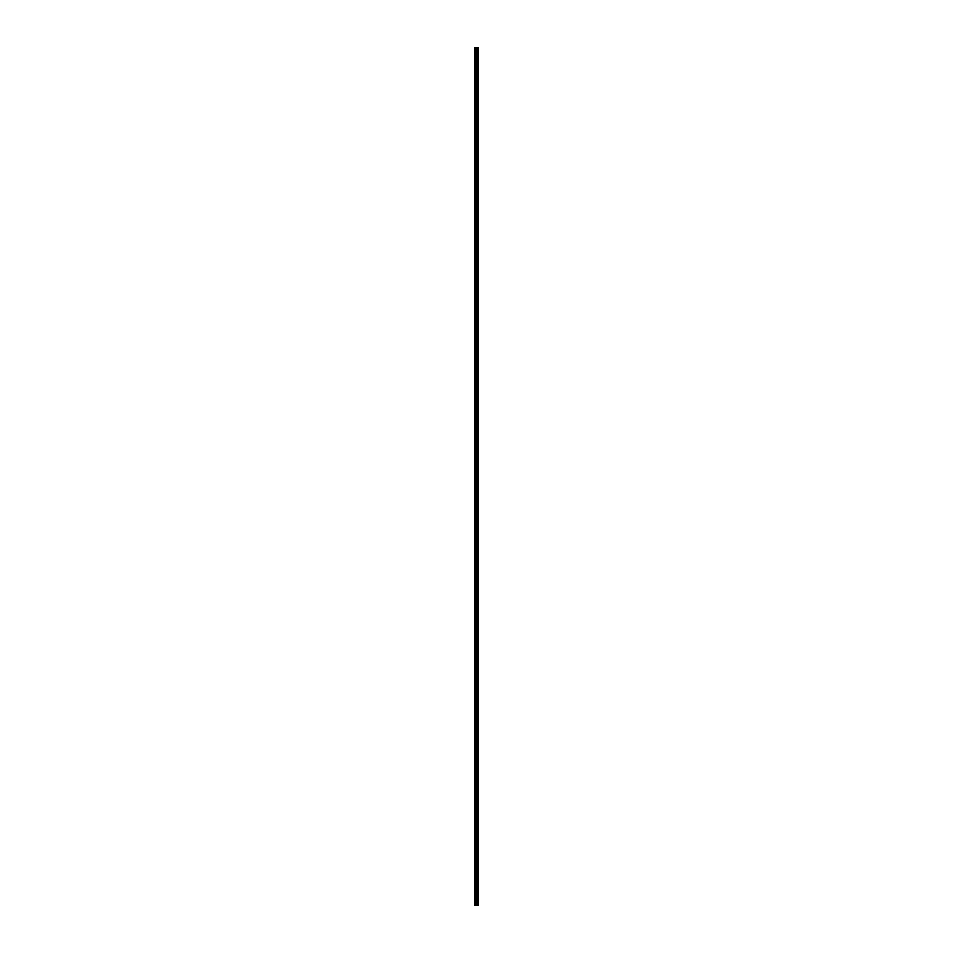 <?xml version="1.0" encoding="UTF-8"?>
<svg xmlns="http://www.w3.org/2000/svg" width="953" height="953" viewBox="0 0 953 953"><rect width="100%" height="100%" fill="white"/><g stroke="black" fill="none" stroke-linecap="round" stroke-linejoin="round"><path stroke-width="1.43" d="M476 905.35L478.418 905.35L478.418 47.65L474.582 47.65L474.582 905.35L476 905.35L476 47.65M477 47.65L477 905.35L476.953 47.65M478.418 47.65L478.406 905.35M474.797 905.35L474.797 47.65M478.358 905.35L478.358 47.65M478.025 905.35L478.025 47.65M477.929 905.35L477.929 47.65M477.429 905.35L477.429 47.65M477.334 905.35L477.334 47.65M476.786 905.35L476.786 47.65M476.726 905.35L476.726 47.65M476.059 905.35L476.059 47.65M475.452 905.35L475.452 47.65M475.344 905.35L475.344 47.65"/></g></svg>
